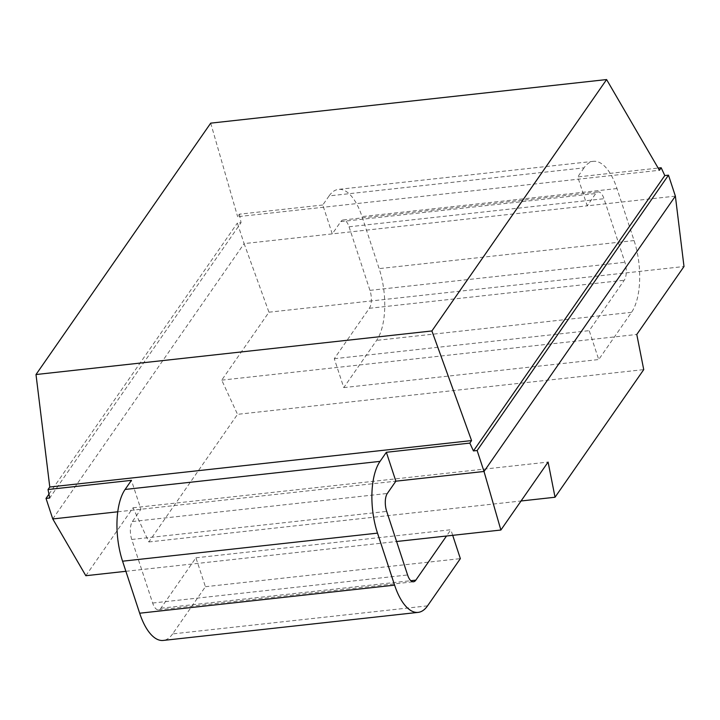 <?xml version="1.0" encoding="UTF-8"?>
<svg xmlns="http://www.w3.org/2000/svg" width="720" height="720" viewBox="0 0 720 720"><rect width="100%" height="100%" fill="white"/><g stroke="black" fill="none" stroke-linecap="round" stroke-linejoin="round"><path stroke-width="0.54" stroke-dasharray="3.6 2.7" d="M52.767 518.949L244.125 243.603L237.366 223.056L241.056 222.651L49.707 497.997M48.951 494.181L237.366 223.056M85.833 575.712L133.047 507.771L148.833 541.962L237.528 414.333L643.734 369.621M329.094 195.903L322.776 205.002L332.28 233.892L587.214 205.83L595.755 193.545A13.266 5.688 -96.3 0 1 598.104 191.916A13.266 5.688 -96.3 0 1 603.99 198.72L624.888 262.296A13.266 5.688 -96.3 0 1 624.258 280.233L589.221 330.642L598.725 359.541L631.539 312.318A53.073 22.761 83.7 0 0 634.077 240.561L616.977 188.55A53.073 22.761 83.7 0 0 593.433 161.325A53.073 22.761 83.7 0 0 584.037 167.841L329.094 195.903A53.073 22.761 -96.3 0 1 338.49 189.387A53.073 22.761 -96.3 0 1 362.034 216.612L379.134 268.623A53.073 22.761 -96.3 0 1 376.596 340.38L343.782 387.603L334.278 358.704L369.315 308.295A13.266 5.688 83.7 0 0 369.954 290.358L349.047 226.791A13.266 5.688 83.7 0 0 343.161 219.978A13.266 5.688 83.7 0 0 340.812 221.607L332.28 233.892L244.125 243.603L268.956 312.201L221.733 380.142L237.528 414.333M117.765 511.794L395.865 481.185M125.892 571.302L396.594 541.503M427.545 605.853L172.611 633.915L205.425 586.701L195.921 557.802L160.893 608.211A13.266 5.688 83.7 0 1 158.544 609.84A13.266 5.688 83.7 0 1 152.658 603.036L131.751 539.469A13.266 5.688 83.7 0 1 132.39 521.532L140.922 509.247L131.427 480.348M172.611 633.915A53.073 22.761 -96.3 0 1 163.215 640.44M195.921 557.802L450.864 529.74L446.508 536.013M452.7 535.329L450.864 529.74M675.378 196.128L587.214 205.83L577.719 176.931L658.152 168.084M584.037 167.841L577.719 176.931M205.425 586.701L460.359 558.63M322.776 205.002L239.391 214.182L237.636 216.693L659.43 170.262M239.391 214.182L241.056 222.651M210.708 123.147L237.636 216.693M268.956 312.201L684 266.517M221.733 380.142L636.786 334.458M148.833 541.962L521.055 500.985M133.047 507.771L548.091 462.078M343.782 387.603L598.725 359.541M334.278 358.704L589.221 330.642M132.39 521.532L387.324 493.461M340.812 221.607L595.755 193.545M131.751 539.469L386.694 511.407M160.893 608.211L410.832 580.698M152.658 603.036L407.592 574.974M616.977 188.55L362.034 216.612M634.077 240.561L379.134 268.623M631.539 312.318L376.596 340.38M369.315 308.295L624.258 280.233M369.954 290.358L624.888 262.296M349.047 226.791L603.99 198.72M158.544 609.84L413.478 581.778M593.433 161.325L338.49 189.387M343.161 219.978L598.104 191.916"/><path stroke-width="1.08" d="M125.892 571.302L85.833 575.712L52.767 518.949L46.017 498.402L48.951 494.181M446.508 536.013L415.827 580.149A13.266 5.688 -96.3 0 1 413.478 581.778A13.266 5.688 -96.3 0 1 407.592 574.974L386.694 511.407A13.266 5.688 -96.3 0 1 387.324 493.461L395.865 481.185L484.02 471.474L500.877 530.028L548.091 462.078L555.039 497.241L643.734 369.621L636.786 334.458L684 266.517L675.378 196.128L668.484 175.167L664.794 175.572L473.436 450.927L469.827 443.097L471.573 440.586L49.779 487.017L48.033 489.528L131.427 480.348L125.109 489.447A53.073 22.761 -96.3 0 0 122.571 561.204L139.671 613.215A53.073 22.761 -96.3 0 0 163.215 640.44L418.149 612.378A53.073 22.761 83.7 0 0 427.545 605.853L460.359 558.63L452.7 535.329M396.594 541.503L500.877 530.028M52.767 518.949L117.765 511.794M395.865 481.185L386.361 452.286L380.043 461.376A53.073 22.761 83.7 0 0 377.505 533.133L394.605 585.144A53.073 22.761 83.7 0 0 418.149 612.378M386.361 452.286L469.827 443.097M658.152 168.084L661.176 167.751L659.43 170.262L606.6 79.56L431.892 330.957L471.573 440.586M46.017 498.402L49.707 497.997L48.033 489.528M675.378 196.128L484.02 471.474L477.135 450.522L473.436 450.927M661.176 167.751L664.794 175.572M606.6 79.56L210.708 123.147L36 374.535L431.892 330.957M49.779 487.017L36 374.535M477.135 450.522L668.484 175.167M521.055 500.985L555.039 497.241M410.832 580.698L415.827 580.149M394.605 585.144L139.671 613.215M377.505 533.133L122.571 561.204M380.043 461.376L125.109 489.447"/></g></svg>
